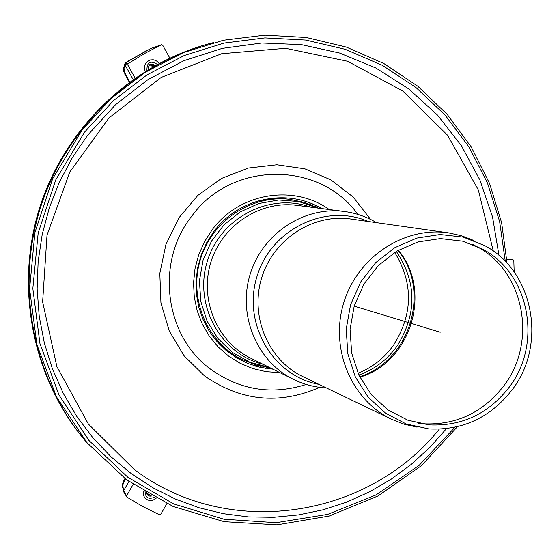 <?xml version="1.0" encoding="UTF-8"?>
<svg xmlns="http://www.w3.org/2000/svg" width="560" height="560" viewBox="0 0 560 560"><rect width="100%" height="100%" fill="white"/><g stroke="black" fill="none" stroke-linecap="round" stroke-linejoin="round"><path stroke-width="0.84" d="M129.626 81.858L124.285 71.568L124.04 68.131L124.957 64.827M129.255 82.138L123.781 71.519L123.613 67.879L124.74 64.449L133.098 79.366M127.477 61.551L147.441 50.197M126.392 62.237L147.574 50.127M123.907 490.252L122.962 487.032L123.053 484.309L125.447 478.926M123.823 490.406L122.71 487.725L122.472 484.806L123.116 481.915L124.922 478.527M270.102 368.928L271.033 368.242M319.543 208.292L319.151 207.2M266.896 367.29L265.475 368.34M314.972 205.121L315.567 206.78M309.687 202.902L310.303 204.498M261.24 366.268L259.84 367.248M257.075 366.562L255.318 366.065M262.248 367.766L263.669 366.758M312.592 205.436L311.969 203.805M268.821 367.549L267.372 368.613M316.701 205.947L317.317 207.641M329.245 209.545C293.643 183.883 239.085 192.864 212.093 229.859L204.414 241.85L198.667 254.926L195.006 268.737L193.536 282.926L194.285 297.129L197.232 310.975L202.293 324.107L209.335 336.196L218.162 346.927L228.543 356.041L240.205 363.314L252.854 368.564L266.168 371.679L279.797 372.589M321.573 208.551C287.266 187.831 238.574 197.855 213.871 231.567L206.682 242.725L201.229 254.856L197.652 267.68L196.035 280.875L196.413 294.133L198.779 307.125L203.063 319.536L209.16 331.086L216.916 341.481L226.149 350.497L236.621 357.917L248.08 363.573L260.26 367.346L272.867 369.152M507.031 263.221L501.62 222.677L489.636 183.631L471.345 147.182L447.188 114.38L417.76 86.198L383.838 63.511L346.339 47.075L306.313 37.485L264.929 35.14L223.44 40.229L183.127 52.71L145.285 72.289L111.153 98.427L81.858 130.34L52.654 178.745L34.909 232.589L29.589 288.925L36.939 344.666L56.455 396.809L86.919 442.603L126.553 479.752L173.145 506.499L224.189 521.703L277.067 524.86L329.175 516.054L378.042 495.943L421.442 465.647L457.443 426.699M505.288 261.38L499.604 221.445L487.466 183.036L469.154 147.238L445.095 115.066L415.891 87.465L382.305 65.303L345.233 49.308L305.725 40.04L264.908 37.898L224.014 43.064L184.31 55.475L147.042 74.851L113.428 100.653L84.567 132.132L55.748 179.879L38.178 232.988L32.837 288.561L39.949 343.581L59.031 395.094L88.907 440.412L127.848 477.26L173.684 503.916L223.972 519.239L276.136 522.711L327.621 514.409L376.012 494.935L419.097 465.388L454.979 427.259M472.64 244.412L477.715 247.065C524.622 272.146 537.397 342.328 503.79 385.854C483.014 412.552 456.323 425.208 423.717 423.822L418.404 423.234M509.18 387.226C488.572 413.721 462.105 426.279 429.772 424.907L407.946 420.245L388.038 409.955L371.322 394.646L358.925 375.263L351.666 353.038L350.063 329.413L354.228 305.928L363.902 284.123L378.434 265.433L396.872 251.069L417.984 241.934L440.398 238.581L462.658 241.185L483.357 249.529C529.858 274.393 542.514 344.029 509.18 387.226M512.274 389.634C490.609 417.466 462.791 430.563 428.827 428.925L406.161 423.948L385.504 413.14L368.186 397.152L355.348 376.95L347.844 353.815L346.206 329.231L350.546 304.801L360.598 282.114L375.697 262.654L394.849 247.667L416.78 238.098L440.083 234.521L463.246 237.118L484.82 245.665C533.708 271.397 547.183 344.386 512.274 389.634M417.081 427.133L404.04 424.172L391.573 419.265C351.169 400.036 329.616 348.376 343.763 302.743C357.539 256.998 404.278 226.219 448.525 232.869L461.412 235.718L473.704 240.436M213.696 42.539L213.311 42.63C133.329 62.895 64.834 128.128 39.662 210.182C14.672 292.285 35.014 384.678 90.013 446.201L89.159 445.256C34.328 383.915 14.049 291.816 38.955 209.965C64.05 128.177 132.335 63.154 212.079 42.945L212.443 42.854M143.185 490.973L143.171 494.788L144.935 498.099C148.463 501.221 152.18 501.298 156.072 498.33C152.18 501.298 148.463 501.221 144.935 498.099L143.171 494.788L143.185 490.973M145.075 491.498C145.355 497.665 148.407 499.611 154.231 497.35M146.559 492.366C147 495.355 148.722 496.559 151.718 495.971M147.266 494.641L150.64 495.362M147 494.214L149.52 494.732M146.79 493.738L148.337 494.046M146.636 493.199L147.028 493.283M159.054 63.413L157.101 61.334L155.246 60.291L153.195 59.766L150.395 59.948C145.145 62.055 143.409 65.863 145.194 71.372C143.409 65.863 145.145 62.055 150.395 59.948L153.195 59.766L155.246 60.291L157.101 61.334L159.054 63.413M157.283 64.365C150.346 60.151 146.888 62.139 146.916 70.315M155.211 65.499C150.689 62.853 148.4 64.176 148.351 69.454M154.63 65.821L150.752 64.092M154.035 66.15L150.416 64.225M153.44 66.486L150.087 64.386M152.845 66.829L149.772 64.589M150.997 48.447L161.385 44.786L144.431 53.571L128.114 63.637L125.055 63.098L124.733 64.435L127.799 64.995L135.079 77.987M161.385 44.786L162.694 45.227L169.806 58.051M514.157 271.992L513.814 260.533L512.925 259.644L506.828 259.686M125.055 63.098L150.801 48.517M127.799 64.995L128.114 63.637M126.574 496.755L126.616 495.845L123.613 490.77L123.564 491.645L126.917 497.147L142.898 506.604L159.495 514.787L160.776 514.346L166.838 503.678M123.613 490.77L128.905 481.467M126.616 495.845L133.112 484.428M282.002 198.618L272.335 198.114M226.128 350.483L234.458 355.439M256.571 365.106L255.199 366.03M254.296 365.764L255.675 364.847M358.827 375.053C374.521 369.425 387.317 359.709 397.194 345.891C417.116 313.796 416.829 282.296 396.326 251.391M358.022 373.303C372.512 367.416 384.377 358.001 393.61 345.051C413.077 314.034 413.441 283.15 394.695 252.399M354.165 306.124L440.223 332.22M125.3 74.144L124.831 74.249M146.384 50.659L145.88 50.806M128.611 60.725L128.135 60.851M124.222 481.082L123.76 480.571M357.854 214.396C319.781 160.769 231.665 160.559 191.618 216.37C155.148 262.325 164.654 335.923 210.588 369.18C240.03 390.208 271.929 395.297 306.285 384.44M498.988 255.493L492.541 216.972L479.934 180.075L461.461 145.803L437.542 115.129L408.779 88.935L375.9 68.026L339.773 53.081L301.399 44.618L261.863 42.994L222.327 48.356L183.981 60.648L148.022 79.583L115.577 104.657L87.703 135.135L72.254 157.78L59.409 182.077L49.357 207.697L42.238 234.29L38.143 261.492L37.135 288.918L39.207 316.197L44.331 342.951L52.409 368.83L63.322 393.484L76.902 416.584L92.953 437.836L111.23 456.981L131.474 473.788L152.81 487.704L175.462 499.072L199.157 507.773L223.601 513.737L248.486 516.922L273.525 517.314L298.424 514.934L322.903 509.845L346.682 502.124L369.502 491.869L391.111 479.234L411.278 464.366L429.793 447.44L446.46 428.652M493.29 251.048L478.324 189.91L447.545 135.205L402.948 91.126L347.62 61.264L285.614 48.3L221.725 53.697L161.14 77.455L108.983 117.95L69.79 171.997L47.019 235.109L42.63 301.903L56.896 366.688L88.375 424.053L134.169 469.406C227.619 540.372 367.605 518.672 439.257 429.191M370.622 219.436L353.234 197.099L330.89 179.865L304.906 168.84L276.85 164.78L248.472 168.014L221.557 178.416L197.848 195.384L178.885 217.868L165.928 244.44L159.817 273.392L160.944 302.841L169.218 330.883L184.044 355.74L204.442 375.844C240.779 401.177 279.202 405.013 319.697 387.345M398.356 250.201C432.649 290.885 410.963 362.383 359.849 377.167M391.573 419.265L302.827 376.6C268.219 360.115 249.725 316.372 261.66 277.879C273.273 239.288 313.061 213.36 350.966 219.044L448.14 232.813M239.638 358.302L239.316 358.134C228.109 352.345 218.708 344.309 211.099 334.019M250.691 203.462C262.85 199.087 275.247 197.638 287.896 199.115L281.253 198.59L272.356 198.723L265.713 199.451L256.984 201.257M269.885 367.675L255.129 364.686L241.15 359.072C206.654 341.628 188.51 297.794 200.431 259.308C212.058 220.731 251.594 194.53 289.947 199.36L304.507 202.461L318.269 208.124M269.297 367.381L249.977 362.285L232.484 352.464L217.889 338.485L207.102 321.16L200.816 301.546L199.423 280.833L203.042 260.295L211.442 241.206L224.098 224.749L240.226 211.932L258.818 203.518L278.719 199.997L298.718 201.551L317.618 208.04M262.927 364.224C220.619 353.976 193.669 305.067 207.235 261.569C220.115 217.854 269.689 192.157 310.569 207.13M376.586 222.677C366.639 216.776 355.915 213.045 344.421 211.498C304.248 205.996 262.416 233.576 250.124 274.372C237.517 315.07 256.788 361.326 293.174 379.225L250.306 357.959C217 341.572 199.339 299.453 210.798 262.465C221.97 225.386 260.148 200.333 296.933 205.373L344.071 211.456M318.913 384.335C272.93 376.166 242.214 323.687 256.935 276.64C270.823 229.334 325.514 202.748 368.291 221.501M267.372 367.36L265.965 368.417M315.427 205.331L316.008 206.99M483.357 249.529L477.715 247.065M429.772 424.907L423.717 423.822M241.15 359.072L233.569 354.893L226.338 349.874L219.674 344.113L215.096 339.332M289.611 199.318L287.896 199.115M293.174 379.225C303.688 384.426 314.783 387.338 326.459 387.961M359.66 376.789C413.049 359.198 429.835 287.427 397.992 250.411M150.892 48.482L161.469 44.751"/></g></svg>
